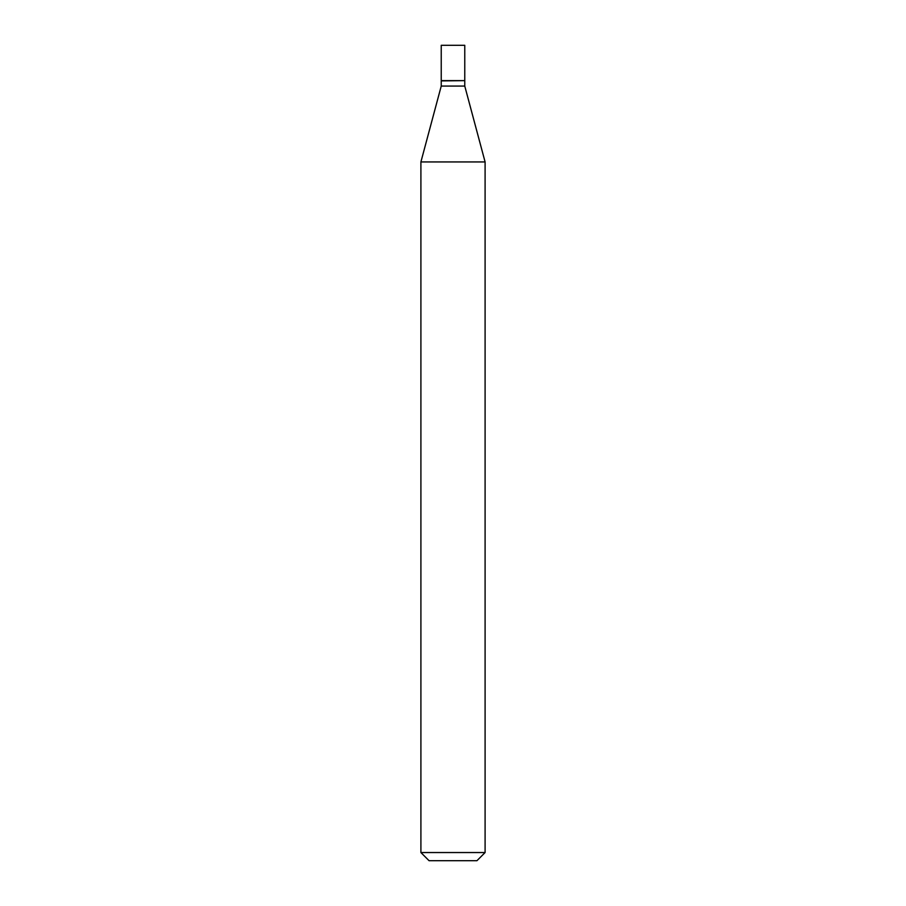 <?xml version="1.0" encoding="UTF-8"?>
<svg xmlns="http://www.w3.org/2000/svg" width="906" height="906" viewBox="0 0 906 906"><rect width="100%" height="100%" fill="white"/><g stroke="black" fill="none" stroke-linecap="round" stroke-linejoin="round"><path stroke-width="1.36" d="M464.767 45.3L441.233 45.3L441.233 80.634L464.767 80.634L464.767 45.3M464.495 80.634L441.233 80.906L441.233 86.07L420.905 161.948L420.905 852.546L485.095 852.546L476.941 860.7L429.059 860.7L420.905 852.546M464.767 80.906L464.767 86.07L441.233 86.07M464.767 86.07L485.095 161.948L420.905 161.948M485.095 161.948L485.095 852.546"/></g></svg>
